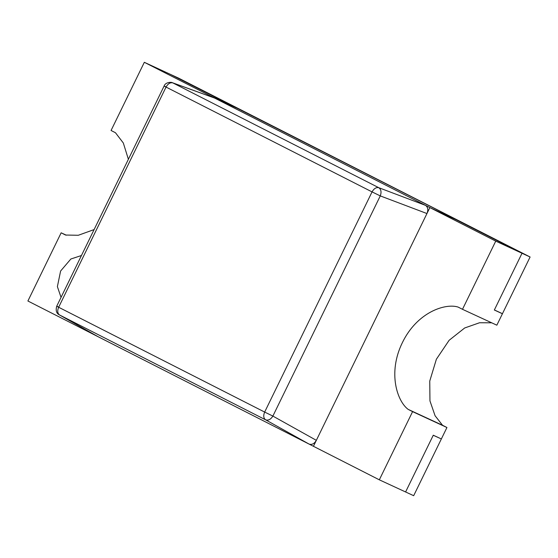 <?xml version="1.0" encoding="UTF-8"?>
<svg xmlns="http://www.w3.org/2000/svg" width="558" height="558" viewBox="0 0 558 558"><rect width="100%" height="100%" fill="white"/><g stroke="black" fill="none" stroke-linecap="round" stroke-linejoin="round"><path stroke-width="0.84" d="M413.673 495.699L405.596 491.968L413.673 495.699L441.329 439.007L413.673 495.699M313.436 446.295L93.793 334.528L313.436 446.295L429.855 207.59L456.123 219.733L530.1 257.001L170.588 74.444L236.48 107.973L210.22 95.83L429.855 207.59L210.22 95.83L209.947 96.374L210.22 95.83L236.48 107.973L170.588 74.444L178.672 78.176L530.1 257.001L502.451 313.687L530.1 257.001L522.016 253.262L494.367 309.955L502.451 313.687L494.367 309.955L522.016 253.262L456.123 219.733L429.855 207.59L313.436 446.295L429.855 207.59L456.123 219.733L522.016 253.262L494.339 310.011L522.016 253.262L456.123 219.733L429.855 207.59L313.436 446.295L379.328 479.824L412.585 411.63L408.191 409.398C397.38 401.53 387.426 373.03 402.395 342.584C417.168 312.048 445.444 302.994 458.097 307.074L462.491 309.306L495.748 241.119L429.855 207.59L495.748 241.119L522.016 253.262L495.748 241.119L462.491 309.306L458.097 307.074C445.444 302.994 417.168 312.048 402.395 342.584C387.426 373.03 397.38 401.53 408.191 409.398L446.937 427.512L441.357 438.951L446.937 427.512L442.543 425.273L435.087 415.759L429.96 400.916L429.751 381.079L436.377 359.233L449.134 340.282L464.702 327.964L479.538 322.754L491.696 322.81L479.538 322.754L464.702 327.964L449.134 340.282L436.377 359.233L429.751 381.079L429.96 400.916L435.087 415.759L442.543 425.273L408.191 409.398L446.937 427.512L412.585 411.63L379.328 479.824L313.436 446.295M439.767 438.218L433.245 435.275L405.596 491.968L433.245 435.275L439.767 438.218M98.18 336.76L309.048 444.063L265.587 419.811L59.573 314.984L98.18 336.76L59.573 314.984C57.502 313.394 57.195 310.813 58.653 307.256L264.659 412.076L372.053 191.896L166.04 87.069L58.653 307.256C56.33 306.063 56.149 305.91 58.095 306.788C56.149 305.91 56.33 306.063 58.653 307.256C57.195 310.813 57.502 313.394 59.573 314.984L265.587 419.811L309.048 444.063L97.908 336.607M316.344 440.332L426.954 213.547L380.27 195.9L272.876 416.08L316.344 440.332C314.307 443.784 311.88 445.026 309.048 444.063C311.88 445.026 314.307 443.784 316.344 440.332L272.876 416.08C270.728 419.47 268.3 420.711 265.587 419.811C263.509 418.221 263.202 415.64 264.659 412.076L58.653 307.256L166.04 87.069C163.724 85.876 163.536 85.723 165.489 86.609C163.536 85.723 163.724 85.876 166.04 87.069C167.958 83.714 170.204 82.319 172.778 82.877L378.791 187.704L425.468 205.358L214.6 98.062L172.778 82.877L214.6 98.062L425.468 205.358C427.93 207.081 428.425 209.808 426.954 213.547L316.344 440.332M98.034 336.683L59.427 314.907C56.435 313.443 55.528 310.541 56.728 306.209L164.115 86.023L165.489 86.609M214.6 98.062L214.188 97.88M214.174 97.873L172.373 82.703M264.659 412.076C263.202 415.64 263.509 418.221 265.587 419.811C268.3 420.711 270.728 419.47 272.876 416.08L264.659 412.076L272.876 416.08L380.27 195.9L372.053 191.896L264.659 412.076M172.778 82.877C170.204 82.319 167.958 83.714 166.04 87.069L372.053 191.896C373.965 188.541 376.211 187.146 378.791 187.704L172.778 82.877M378.791 187.704C376.211 187.146 373.965 188.541 372.053 191.896L380.27 195.9C381.623 192.112 381.128 189.385 378.791 187.704C381.128 189.385 381.623 192.112 380.27 195.9L426.954 213.547C428.425 209.808 427.93 207.081 425.468 205.358L378.791 187.704M236.48 107.973L210.22 95.83L209.947 96.374L210.22 95.83L144.327 62.301L111.063 130.488L115.457 132.727L123.318 142.994L128.382 159.288L123.318 142.994L115.457 132.727L111.063 130.488L144.327 62.301L210.22 95.83L236.48 107.973L170.588 74.444L144.327 62.301L170.588 74.444L236.48 107.973M94.093 229.589L78.315 235.267L65.551 235.044L61.157 232.812L27.9 300.999L93.793 334.528L27.9 300.999L61.157 232.812L65.551 235.044L78.315 235.267L94.093 229.589M61.038 297.365L57.383 286.617L60.606 271.028L70.852 259.01L81.447 255.515L70.852 259.01L60.606 271.028L57.383 286.617L61.038 297.365M66.304 235.19L61.157 232.812L66.304 235.19M68.243 282.592L74.612 269.542L68.243 282.592M500.861 312.954L502.423 313.749L496.843 325.188L462.491 309.306L496.843 325.188L502.423 313.749L494.339 310.011L500.861 312.954M405.596 491.968L379.328 479.824L405.596 491.968L433.273 435.212L405.596 491.968M433.273 435.212L441.357 438.951L433.273 435.212M172.394 82.71C171.236 81.852 165.273 82.277 164.115 86.023"/></g></svg>

